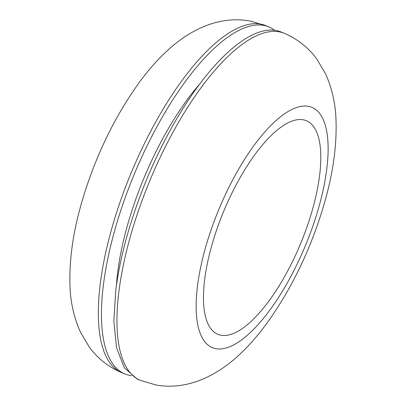 <?xml version="1.0" encoding="UTF-8"?>
<svg xmlns="http://www.w3.org/2000/svg" width="406" height="406" viewBox="0 0 406 406"><rect width="100%" height="100%" fill="white"/><g stroke="black" fill="none" stroke-linecap="round" stroke-linejoin="round"><path stroke-width="0.61" d="M137.238 379.087L140.349 380.376A187.861 67.766 112.5 0 1 118.892 291.579A187.861 67.766 112.5 0 1 144.272 194.621A187.861 67.766 112.5 0 1 279.176 31.825A187.861 67.766 112.5 0 1 283.758 33.104A187.861 67.766 112.5 0 1 284.322 33.328L281.211 32.038A187.861 67.766 112.5 0 0 141.156 193.332C128.118 227.72 119.658 260.033 115.781 290.28L113.842 320.907L116.537 347.769L124.424 367.922L137.243 379.077M274.629 30.318A187.861 67.766 112.5 0 0 268.762 26.872A187.861 67.766 112.5 0 0 222.295 41.336A187.861 67.766 112.5 0 0 128.707 188.166A187.861 67.766 112.5 0 0 124.789 373.921A187.861 67.766 112.5 0 0 131.392 375.646M200.168 83.519A158.959 57.342 112.5 0 0 139.182 190.049A158.959 57.342 112.5 0 0 116.441 285.347M307.921 121.445A115.608 41.701 112.5 0 0 306.434 120.729A115.608 41.701 112.5 0 0 220.245 219.986A115.608 41.701 112.5 0 0 216.342 333.575A115.608 41.701 112.5 0 0 217.834 334.295A115.608 41.701 112.5 0 0 299.77 245.6A115.608 41.701 112.5 0 0 307.921 121.445M309.255 235.982A130.057 46.918 112.5 0 0 308.408 106.336A130.057 46.918 112.5 0 0 215.013 219.042A130.057 46.918 112.5 0 0 215.86 348.683A130.057 46.918 112.5 0 0 309.255 235.982M261.352 24.243A187.861 67.766 112.5 0 0 260.5 24.076A187.861 67.766 112.5 0 0 219.184 40.042A187.861 67.766 112.5 0 0 125.596 186.872A187.861 67.766 112.5 0 0 121.678 372.632L121.678 372.632C108.331 366.877 97.516 358.336 89.244 346.998L80.495 332.255C73.973 317.629 70.477 302.247 69.999 286.103C69.106 260.591 72.902 233.069 81.388 203.533C94.618 157.904 114.091 117.304 139.806 81.738C148.748 69.578 158.254 58.911 168.323 49.735C191.338 28.714 220.351 15.56 250.157 21.041L265.651 25.583A187.861 67.766 112.5 0 0 261.352 24.243M284.322 33.328C297.669 39.083 308.484 47.624 316.756 58.966L325.505 73.704C332.027 88.33 335.523 103.713 336.001 119.856C336.894 145.368 333.098 172.89 324.612 202.427C311.422 247.924 292.015 288.433 266.397 323.952C257.445 336.153 247.934 346.851 237.86 356.057C214.135 377.788 184.771 390.394 155.838 384.918L140.349 380.376M268.762 26.872L265.651 25.583M124.789 373.921L121.678 372.632"/></g></svg>
